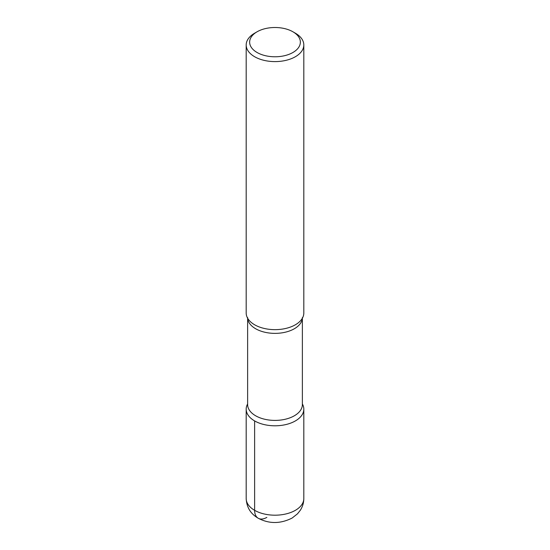 <?xml version="1.0" encoding="UTF-8"?>
<svg xmlns="http://www.w3.org/2000/svg" width="550" height="550" viewBox="0 0 550 550"><rect width="100%" height="100%" fill="white"/><g stroke="black" fill="none" stroke-linecap="round" stroke-linejoin="round"><path stroke-width="0.82" d="M292.93 52.491A25.355 14.637 0 0 0 292.93 31.79A25.355 14.637 0 0 0 257.07 31.79L257.07 31.79A25.355 14.637 0 0 0 257.07 52.491A25.355 14.637 0 0 0 292.93 52.491M246.187 44.963L246.187 313.012A28.813 16.637 -0 0 0 248.483 319.522A28.813 16.637 -0 0 0 295.377 324.775A28.813 16.637 -0 0 0 301.517 319.522A28.813 16.637 -0 0 0 303.813 313.012L303.813 44.963A28.813 16.637 180 0 1 295.377 56.726A28.813 16.637 180 0 1 263.972 60.335A28.813 16.637 180 0 1 246.187 44.963A28.813 16.637 180 0 1 254.623 33.199L257.07 31.79M294.071 32.491A28.813 16.637 180 0 1 295.377 33.199A28.813 16.637 180 0 1 303.813 44.963M254.623 420.922A28.813 16.637 180 0 1 247.624 403.961A28.813 16.637 180 0 0 246.187 409.159A28.813 16.637 180 0 0 254.623 420.922A28.813 16.637 180 0 0 290.097 423.328A28.813 16.637 180 0 0 302.376 403.961A28.813 16.637 180 0 1 303.813 409.159A28.813 16.637 180 0 1 295.377 420.922A28.813 16.637 180 0 1 254.623 420.922L254.623 510.317A28.813 16.637 0 0 0 295.377 510.317A28.813 16.637 0 0 0 303.813 498.554C303.779 502.776 302.624 506.66 300.355 510.214L297.495 513.817L292.146 518.024C280.5 523.923 269.184 523.992 258.204 518.237C252.56 514.876 246.806 509.541 246.187 498.554A28.813 16.637 0 0 0 254.623 510.317A17.291 9.982 -60 0 0 266.853 517.378M247.624 317.57L247.624 404.601A27.376 15.806 0 0 0 264.522 419.203A27.376 15.806 0 0 0 294.353 415.772A27.376 15.806 0 0 0 302.376 404.601L302.376 317.57M302.349 318.251A27.376 15.806 180 0 1 294.353 328.742A27.376 15.806 180 0 1 265.072 332.296A27.376 15.806 180 0 1 247.651 318.251M292.93 31.79L295.377 33.199M303.813 498.554L303.813 409.159M246.187 498.554L246.187 409.159"/></g></svg>
